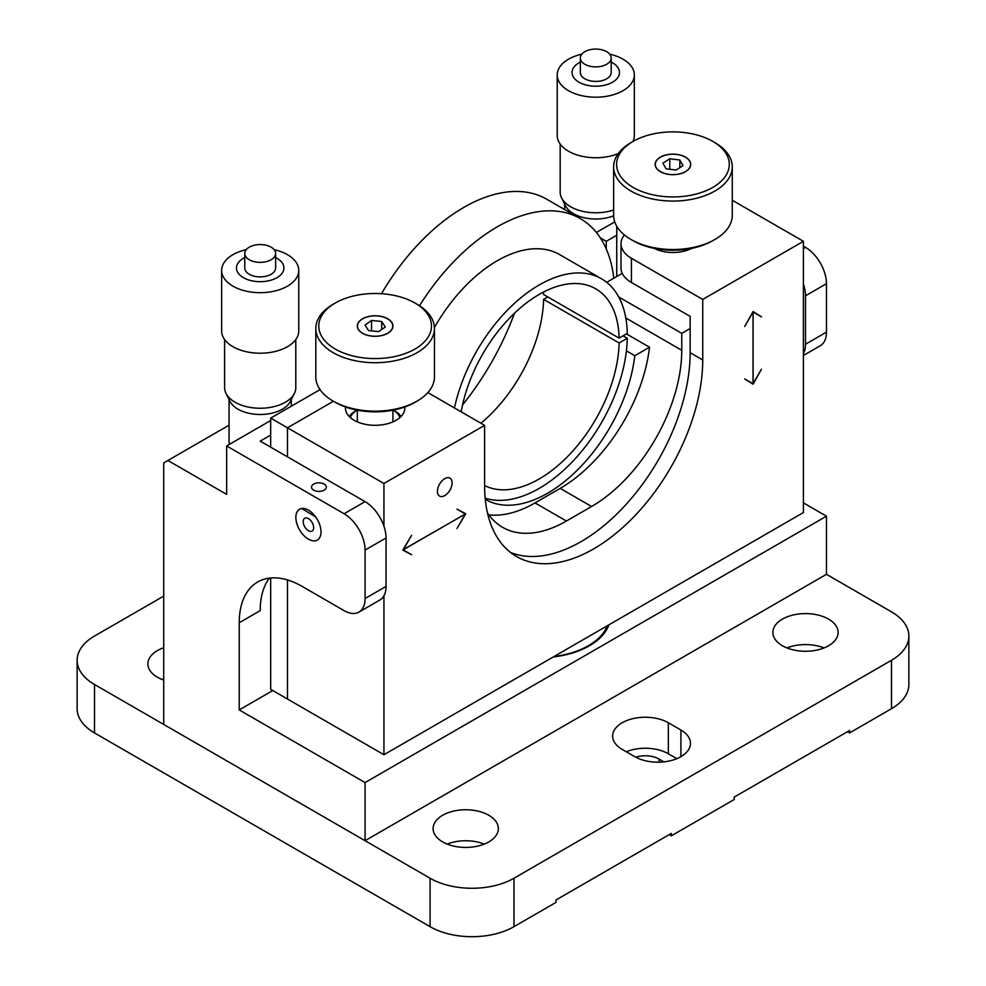 <?xml version="1.0" encoding="UTF-8"?>
<svg xmlns="http://www.w3.org/2000/svg" width="986" height="986" viewBox="0 0 986 986"><rect width="100%" height="100%" fill="white"/><g stroke="black" fill="none" stroke-linecap="round" stroke-linejoin="round"><path stroke-width="1.48" d="M442.665 841.908A32.624 18.833 0 0 0 478.222 845.988A32.624 18.833 0 0 0 498.361 828.585A32.624 18.833 0 0 0 488.81 815.274A32.624 18.833 0 0 0 453.252 811.182A32.624 18.833 0 0 0 433.113 828.585A32.624 18.833 0 0 0 442.665 841.908M163.725 647.753A32.624 18.833 0 0 0 147.875 663.911A32.624 18.833 0 0 0 157.427 677.234A32.624 18.833 0 0 0 163.725 680.069M782.428 645.744A32.624 18.833 0 0 0 817.986 649.836A32.624 18.833 0 0 0 838.125 632.433A32.624 18.833 0 0 0 828.573 619.109A32.624 18.833 0 0 0 793.015 615.03A32.624 18.833 0 0 0 772.876 632.433A32.624 18.833 0 0 0 782.428 645.744M680.919 756.669L680.919 730.022A32.624 18.833 0 0 1 690.471 743.345A32.624 18.833 0 0 1 670.332 760.748A32.624 18.833 0 0 1 634.774 756.669L622.191 749.397A32.624 18.833 0 0 1 612.639 736.074A32.624 18.833 0 0 1 632.778 718.671A32.624 18.833 0 0 1 668.335 722.763L668.335 753.76A32.624 18.833 0 0 0 626.283 751.763M676.827 758.665L668.335 753.76M680.919 730.022L668.335 722.763M663.898 761.858L659.104 759.084A19.572 11.302 0 0 0 635.748 757.199M163.725 596.099L94.508 636.056A59.32 34.251 0 0 0 77.142 660.275A59.32 34.251 0 0 0 94.508 684.494L430.081 878.23A59.32 34.251 0 0 0 513.977 878.23L891.492 660.275A59.32 34.251 0 0 0 908.858 636.056A59.32 34.251 0 0 0 891.492 611.85L826.465 574.308L826.465 516.183L803.405 502.86M908.858 636.056L908.858 684.494A59.32 34.251 180 0 1 891.492 708.712L891.492 660.275M847.442 731.723L849.538 732.931L849.538 730.515L734.188 797.107L734.188 799.523L671.269 835.857L669.174 834.649M824.037 647.925A32.624 18.833 0 0 0 786.951 647.925M849.538 732.931L891.492 708.712M94.508 684.494L94.508 732.931L430.081 926.667L430.081 878.23M94.508 732.931A59.32 34.251 180 0 1 77.142 708.712L77.142 660.275M513.977 878.23L513.977 926.667L555.919 902.449L555.919 900.033L671.269 833.429L671.269 835.857M163.725 678.75A32.624 18.833 0 0 0 161.963 679.416M484.274 844.09A32.624 18.833 0 0 0 447.188 844.09M513.977 926.667A59.32 34.251 180 0 1 430.081 926.667M321.017 531.922A17.797 10.279 60 0 1 317.332 540.069A17.797 10.279 60 0 1 303.626 535.299A17.797 10.279 60 0 1 295.849 517.391A17.797 10.279 60 0 1 299.534 509.244A17.797 10.279 60 0 1 313.252 514.014A17.797 10.279 60 0 1 321.017 531.922M313.684 490.153A7.42 4.277 0 0 0 321.756 491.077A7.42 4.277 0 0 0 326.341 487.121A7.42 4.277 0 0 0 324.172 484.089A7.42 4.277 0 0 0 316.087 483.165A7.42 4.277 0 0 0 311.514 487.121A7.42 4.277 0 0 0 313.684 490.153M600.326 237.897L606.254 241.311L606.254 248.953M270.682 420.529L226.644 445.955L226.644 494.38L167.916 460.487L163.725 462.902L163.725 724.451L365.066 840.701L826.465 574.308M229.06 425.188L167.916 460.487M462.557 404.926A192.788 111.307 120 0 0 514.458 313.24M596.394 232.474L614.746 221.887M803.405 248.583L805.5 247.375L803.405 246.155M616.743 235.26L606.254 241.311M803.405 353.58A29.666 17.119 -120 0 0 805.5 344.237L805.5 295.8A29.666 17.119 -120 0 0 803.405 284.042M805.5 247.375A29.666 17.119 60 0 1 826.465 283.697L826.465 332.134A29.666 17.119 60 0 1 820.327 345.704L803.405 355.478M365.066 840.701L365.066 782.576L826.465 516.183M553.257 656.972A71.189 41.104 0 0 0 608.904 624.841M365.066 782.576L239.228 709.92L272.789 690.545M270.682 435.048L260.205 441.112L365.066 501.652A29.666 17.119 60 0 1 386.044 537.974L386.044 586.411A29.666 17.119 60 0 1 379.893 599.993L358.916 612.096A29.666 17.119 -120 0 0 365.066 598.527L386.044 586.411M239.228 709.92L239.228 622.745A88.986 51.371 60 0 1 257.654 582.011A88.986 51.371 60 0 1 302.147 586.411L344.089 610.63A29.666 17.119 -120 0 0 358.916 612.096M269.4 578.116A88.986 51.371 -120 0 0 260.205 610.63L239.228 622.745M386.044 537.974L365.066 550.089L365.066 598.527M365.066 550.089A29.666 17.119 -120 0 0 344.089 513.755L365.066 501.652M226.644 445.955L344.089 513.755M437.427 491.361A10.378 5.99 120 0 0 439.571 496.106A10.378 5.99 120 0 0 447.57 493.333A10.378 5.99 120 0 0 452.106 482.881A10.378 5.99 120 0 0 449.949 478.136A10.378 5.99 120 0 0 441.95 480.909A10.378 5.99 120 0 0 437.427 491.361M345.544 407.008A29.666 17.119 0 0 0 345.47 408.167A29.666 17.119 0 0 0 363.785 423.992A29.666 17.119 0 0 0 396.101 420.282A29.666 17.119 0 0 0 404.79 408.167A29.666 17.119 0 0 0 404.728 407.008M631.422 258.27L631.422 282.489A35.595 20.546 180 0 1 620.995 267.958L620.995 243.739A35.595 20.546 0 0 0 631.422 258.27L702.735 299.436L803.405 241.311L732.265 200.244M624.409 234.951A35.595 20.546 0 0 0 620.995 243.739M631.422 282.489L690.151 316.383L690.151 352.717A154.235 89.048 -60 0 1 626.899 503.513A154.235 89.048 -60 0 1 510.514 552.443M383.936 595.754L383.936 754.721L803.405 512.547L803.405 241.311M383.936 754.721L287.468 699.025L287.468 579.941L287.468 699.025L270.682 689.337L270.682 577.981M270.682 447.163L270.682 418.101L287.468 427.788L287.468 456.851L287.468 427.788L333.428 401.253L287.468 427.788L383.936 483.485L383.936 526.216M690.151 352.717L702.735 359.976A154.235 89.048 120 0 1 635.403 515.197A154.235 89.048 120 0 1 516.553 556.511A154.235 89.048 120 0 1 484.607 485.913L484.607 425.36L427.85 392.601M484.607 425.36L383.936 483.485M654.186 248.361A28.175 16.269 0 0 0 691.716 248.361M702.735 359.976L702.735 299.436M465.737 513.755L456.974 509.133L465.318 513.952L403.237 549.794L411.581 535.336L402.818 550.089L411.162 554.465L403.015 549.757L465.318 514.051L456.974 528.508L465.737 513.755M753.107 383.69L753.107 312.007L761.451 316.826L753.07 311.551L744.677 326.514L753.021 312.057L753.021 383.739L744.677 378.92L753.07 384.195L761.451 369.232L753.021 383.64M744.677 378.92L753.021 383.739M761.032 316.58L753.058 311.564M402.818 550.089L411.581 554.711L403.237 549.892M616.743 226.213L616.743 276.524M270.682 418.101L320.043 389.606M487.441 512.782A127.539 73.63 120 0 0 502.638 527.337A127.539 73.63 120 0 0 566.408 521.027L591.575 506.496A127.539 73.63 120 0 0 681.757 350.289L681.757 333.342L618.715 296.946M606.698 282.329L622.24 273.344M690.151 328.498L681.757 333.342M626.43 333.897L649.503 347.22A127.539 73.63 -60 0 1 560.196 488.378L535.028 502.909A127.539 73.63 -60 0 1 488.908 514.889M626.406 350.868L634.799 355.712L649.503 347.22M485.272 499.36A124.569 71.929 120 0 0 485.322 499.397A124.569 71.929 120 0 0 575.405 471.986A124.569 71.929 120 0 0 634.799 355.712M547.797 296.959L543.606 299.374L619.109 342.968A113.008 65.249 -60 0 1 539.219 478.937A113.008 65.249 -60 0 1 484.607 485.556M619.109 342.968L627.281 338.247L623.09 335.832M627.281 338.247A124.569 71.929 -60 0 1 576.983 456.752A124.569 71.929 -60 0 1 485.161 498.176M543.606 299.374A113.008 65.249 -60 0 1 480.934 423.24M613.81 278.225A166.092 95.901 120 0 0 580.323 218.609L546.774 199.234A166.092 95.901 120 0 0 463.716 207.454A166.092 95.901 120 0 0 381.496 293.717M580.323 218.609A166.092 95.901 120 0 0 497.277 226.829A166.092 95.901 120 0 0 419.506 305.734M454.46 407.957A124.569 71.929 -60 0 1 539.219 284.954A124.569 71.929 -60 0 1 601.509 278.779L559.567 254.573A124.569 71.929 120 0 0 497.277 260.735A124.569 71.929 120 0 0 434.432 327.475M601.509 278.779A124.569 71.929 -60 0 1 627.281 333.404L619.109 338.124A113.008 65.249 -60 0 0 595.729 288.799A113.008 65.249 -60 0 0 516.824 311.034A113.008 65.249 -60 0 0 461.189 411.84M543.508 292.053A113.008 65.249 -60 0 1 543.606 294.543L619.109 338.124M607.24 625.802A69.698 40.241 180 0 1 554.009 656.54M303.195 521.508A7.42 4.277 -120 0 0 306.387 529.038A7.42 4.277 -120 0 0 312.143 531.084A7.42 4.277 -120 0 0 313.684 527.806A7.42 4.277 -120 0 0 310.491 520.275A7.42 4.277 -120 0 0 304.736 518.242A7.42 4.277 -120 0 0 303.195 521.508M315.606 516.849L301.691 508.493A17.797 10.279 -120 0 0 298.807 528.434A17.797 10.279 -120 0 0 317.738 539.81A17.797 10.279 -120 0 0 315.606 516.849M714.899 239.487L712.792 240.695A56.35 32.538 180 0 1 633.098 240.695L631.003 239.487A59.32 34.251 0 0 0 714.899 239.487A59.32 34.251 0 0 0 732.265 215.268L732.265 166.831A59.32 34.251 180 0 1 693.626 198.925A59.32 34.251 180 0 1 628.033 189.201A59.32 34.251 180 0 1 613.625 166.831A59.32 34.251 180 0 1 631.003 142.613L633.098 141.405A56.35 32.538 0 0 0 630.288 185.664A56.35 32.538 0 0 0 709.76 189.041A56.35 32.538 0 0 0 715.614 143.155A56.35 32.538 0 0 0 712.792 141.405A56.35 32.538 0 0 0 633.098 141.405M613.625 166.831L613.625 215.268A59.32 34.251 0 0 0 628.033 237.638A59.32 34.251 0 0 0 631.003 239.487M712.792 141.405L714.899 142.613A59.32 34.251 180 0 1 717.857 144.449A59.32 34.251 180 0 1 732.265 166.831M686.305 157.748A17.649 10.193 180 0 1 684.481 172.119A17.649 10.193 180 0 1 659.585 171.059A17.649 10.193 180 0 1 661.421 156.688A17.649 10.193 180 0 1 686.305 157.748M417.078 401.117L414.983 402.325A56.35 32.538 180 0 1 336.62 403.064A56.35 32.538 180 0 1 335.277 402.325L333.182 401.117A59.32 34.251 0 0 0 334.587 401.894A59.32 34.251 0 0 0 417.078 401.117A59.32 34.251 0 0 0 434.456 376.899L434.456 328.461A59.32 34.251 180 0 1 398.726 359.89A59.32 34.251 180 0 1 334.587 353.469A59.32 34.251 180 0 1 315.816 328.461A59.32 34.251 180 0 1 333.182 304.243L335.277 303.035A56.35 32.538 0 0 0 336.62 349.796A56.35 32.538 0 0 0 415.636 348.662A56.35 32.538 0 0 0 414.983 303.035A56.35 32.538 0 0 0 413.652 302.295A56.35 32.538 0 0 0 335.277 303.035M414.983 303.035L417.078 304.243A59.32 34.251 180 0 1 434.456 328.461M387.19 318.601A17.649 10.193 180 0 1 388.016 333.009A17.649 10.193 180 0 1 363.07 333.478A17.649 10.193 180 0 1 362.244 319.082A17.649 10.193 180 0 1 387.19 318.601M315.816 328.461L315.816 376.899A59.32 34.251 0 0 0 333.182 401.117M229.06 399.503L229.06 441.112A31.145 17.982 0 0 0 229.541 444.279M294.395 393.402L290.402 401.376A31.441 18.155 180 0 1 264.174 414.342A31.441 18.155 180 0 1 229.997 401.376L226.004 393.402A35.595 20.546 0 0 0 264.692 408.081A35.595 20.546 0 0 0 294.395 393.402A35.595 20.546 0 0 0 295.788 387.695L295.788 339.517M246.254 249.655A38.553 22.259 0 0 0 221.64 270.411L221.64 330.951A38.553 22.259 0 0 0 265.074 353.037A38.553 22.259 0 0 0 298.758 330.951L298.758 270.411A38.553 22.259 0 0 0 274.145 249.655M221.64 270.411A38.553 22.259 0 0 0 265.074 292.497A38.553 22.259 0 0 0 298.758 270.411M244.774 257.58A23.726 13.705 0 0 0 238.501 273.541A23.726 13.705 0 0 0 263.2 281.577A23.726 13.705 0 0 0 282.933 271.914A23.726 13.705 0 0 0 275.624 257.58M244.774 253.451L244.774 267.982A15.419 8.899 0 0 0 262.153 276.82A15.419 8.899 0 0 0 275.624 267.982L275.624 253.451A15.419 8.899 0 0 0 258.246 244.627A15.419 8.899 0 0 0 244.774 253.451A15.419 8.899 0 0 0 262.153 262.288A15.419 8.899 0 0 0 275.624 253.451M224.611 339.517L224.611 387.695A35.595 20.546 0 0 0 226.004 393.402M632.876 141.528A38.553 22.259 0 0 0 634.331 135.476L634.331 74.936A38.553 22.259 0 0 0 609.718 54.181M581.814 54.181A38.553 22.259 0 0 0 561.022 65.286A38.553 22.259 0 0 0 557.213 74.936A38.553 22.259 0 0 0 587.2 96.64A38.553 22.259 0 0 0 630.522 84.574A38.553 22.259 0 0 0 634.331 74.936M580.347 62.106A23.726 13.705 0 0 0 574.382 66.58A23.726 13.705 0 0 0 585.487 84.858A23.726 13.705 0 0 0 617.15 78.449A23.726 13.705 0 0 0 611.197 62.106M580.347 57.977L580.347 72.508A15.419 8.899 0 0 0 592.34 81.197A15.419 8.899 0 0 0 609.668 76.366A15.419 8.899 0 0 0 611.197 72.508L611.197 57.977A15.419 8.899 0 0 0 599.192 49.3A15.419 8.899 0 0 0 581.863 54.119A15.419 8.899 0 0 0 580.347 57.977A15.419 8.899 0 0 0 592.34 66.666A15.419 8.899 0 0 0 609.668 61.835A15.419 8.899 0 0 0 611.197 57.977M557.213 74.936L557.213 135.476A38.553 22.259 0 0 0 578.166 155.283A38.553 22.259 0 0 0 618.259 153.557M560.171 144.042L560.171 192.221A35.595 20.546 0 0 0 561.576 197.927A35.595 20.546 0 0 0 613.625 209.993M613.637 215.798A31.441 18.155 180 0 1 565.557 205.901L561.576 197.927M349.18 416.462A28.027 16.183 0 0 1 350.215 415.18A28.027 16.183 0 0 1 355.317 411.137L357.055 410.139A25.217 14.556 0 0 0 352.717 413.615A25.217 14.556 0 0 0 350.35 417.583M399.909 417.583A25.217 14.556 0 0 0 393.217 410.139L394.955 411.137A28.027 16.183 0 0 1 401.08 416.462M363.785 333.958A17.797 10.279 180 0 1 357.339 326.046A17.797 10.279 180 0 1 367.556 316.74A17.797 10.279 180 0 1 386.475 318.121A17.797 10.279 180 0 1 392.933 326.046A17.797 10.279 180 0 1 382.704 335.339A17.797 10.279 180 0 1 363.785 333.958M385.267 327.032L381.681 321.473L371.549 320.487L365.005 325.047L368.579 330.606L378.71 331.604L385.267 327.032M381.681 329.534L381.681 321.473M371.549 330.902L371.549 320.487M683.002 165.636L679.822 160.003L669.777 158.771L662.9 163.171L666.068 168.816L676.125 170.048L683.002 165.636M679.822 167.682L679.822 160.003M669.777 169.272L669.777 158.771M684.851 156.774A17.797 10.279 180 0 1 686.17 171.281A17.797 10.279 180 0 1 661.039 172.045A17.797 10.279 180 0 1 659.72 157.538A17.797 10.279 180 0 1 684.851 156.774M659.104 759.084L659.104 762.166M826.465 283.697L805.5 295.8M805.5 344.237L826.465 332.134M681.757 350.289L625.814 317.997M591.575 506.496L560.196 488.378M566.408 521.027L535.028 502.909M564.621 209.537L564.621 204.028M291.338 406.17L291.338 399.503M357.339 410.188L357.339 421.872M392.933 410.188L392.933 421.872"/></g></svg>
